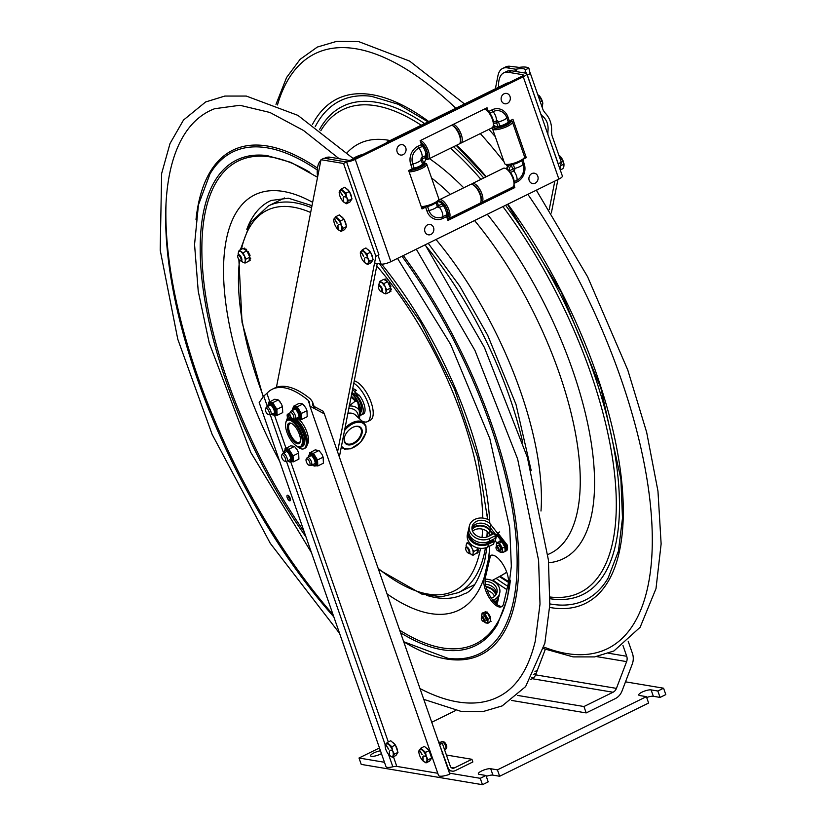 <?xml version="1.0" encoding="UTF-8"?>
<svg xmlns="http://www.w3.org/2000/svg" width="826" height="826" viewBox="0 0 826 826"><rect width="100%" height="100%" fill="white"/><g stroke="black" fill="none" stroke-linecap="round" stroke-linejoin="round"><path stroke-width="1.24" d="M625.509 681.832L663.577 688.203L657.847 691.011L651.105 689.886A7.011 1.817 160.8 0 0 643.351 691.538A7.011 1.817 160.8 0 0 638.756 695.007A7.011 1.817 160.8 0 0 639.654 695.523L646.386 696.648L648.616 703.04L499.658 776.254L492.926 775.129A7.011 1.817 -19.2 0 0 486.277 776.347M646.386 696.648L497.438 769.863L490.696 768.727A7.011 1.817 160.8 0 0 482.942 770.379A7.011 1.817 160.8 0 0 478.357 773.848A7.011 1.817 160.8 0 0 479.245 774.365L485.977 775.49L488.207 781.881L482.477 784.7L361.23 764.401L359.011 758.01L379.475 747.953M663.577 688.203L665.797 694.594L660.067 697.412L653.335 696.277A7.011 1.817 -19.2 0 0 646.686 697.495M485.977 775.49L480.247 778.309L449.468 773.157M482.477 784.7L480.247 778.309M384.462 762.274L359.011 758.01M431.75 722.265L455.704 710.484M534.99 671.507L537.303 670.371M657.847 691.011L660.067 697.412M497.438 769.863L499.658 776.254M533.957 677.444A7.011 1.817 160.8 0 1 531.779 677.465M533.441 674.522A7.011 1.817 160.8 0 1 536.219 673.242M381.447 753.611A7.011 1.817 160.8 0 1 380.569 754.076A7.011 1.817 160.8 0 1 370.585 755.811A7.011 1.817 160.8 0 1 373.589 753.064A7.011 1.817 160.8 0 1 380.466 750.793M530.529 679.53L532.212 678.704A7.011 6.123 -80.5 0 0 535.609 674.842L545.305 649.339M622.959 645.478L626.717 656.267A7.011 6.123 99.5 0 1 626.614 661.616L616.433 688.378A7.011 6.123 99.5 0 1 613.037 692.24L583.961 706.529L517.541 695.409M628.183 641.224L632.448 653.459A14.021 12.245 -80.5 0 1 632.241 664.145L622.061 690.908A14.021 12.245 -80.5 0 1 615.267 698.631L586.192 712.921L583.961 706.529M511.408 700.407L586.192 712.921M439.453 744.381L447.899 767.364A6.432 5.617 99.5 0 0 452.09 771.123A6.432 5.617 99.5 0 0 455.198 770.648L472.854 761.975L471.925 759.29L454.269 767.973A3.5 3.056 99.5 0 1 450.294 766.187L442.313 743.286L439.917 744.463M438.864 742.708L442.313 743.286M446.401 755.026L471.925 759.29M360.838 412.102A10.511 4.337 -116.2 0 0 360.043 402.179A10.511 4.337 -116.2 0 0 352.743 393.579L352.196 393.847M352.588 393.651A14.001 5.782 63.8 0 1 352.547 392.742M525.367 73.101L525.408 69.787C524.417 68.455 521.505 68.228 516.663 69.116L515.372 69.198L514.949 71.356M525.315 71.418L525.408 69.787L528.846 68.093L529.838 72.192A4.481 1.848 -116.2 0 1 530.406 73.535L543.105 109.992L544.675 112.47C549.796 117.653 552.088 124.241 551.551 132.212L551.913 135.278L561.298 162.237L559.956 169.072M495.373 88.785L497.882 76.002A38.688 15.973 63.8 0 1 502.652 68.434A38.688 15.973 63.8 0 1 507.422 67.866L510.509 66.348L519.069 67.381C523.901 66.71 527.153 66.947 528.846 68.093M525.594 71.934A4.481 1.848 63.8 0 1 526.699 73.607M523.261 76.808L355.242 159.387L390.863 261.677L558.882 179.097L523.261 76.808A7.537 1.951 -19.2 0 0 526.751 73.721A4.481 1.848 63.8 0 1 527.329 75.052L540.947 114.463M551.365 212.984L557.901 179.583M547.834 134.235L558.221 163.754L561.298 162.237M554.824 181.09L549.228 209.639M547.865 134.039L547.927 131.489C548.691 124.674 546.719 119.398 541.99 115.65L540.989 114.267M510.509 66.348A38.688 15.973 -116.2 0 0 505.729 66.916L502.652 68.434M507.422 67.866L515.372 69.198M380.569 287.252A2.943 1.218 63.8 0 1 381.87 290.411A2.943 1.218 63.8 0 1 380.848 291.516A2.943 1.218 63.8 0 1 379.093 289.451A2.943 1.218 63.8 0 1 378.535 286.808A2.943 1.218 63.8 0 1 380.569 287.252M381.116 291.599A3.5 1.445 -116.2 0 0 381.436 291.785A3.5 1.445 -116.2 0 0 382.19 291.836A3.5 1.445 -116.2 0 0 381.106 286.705A3.5 1.445 -116.2 0 0 379.093 285.548A3.5 1.445 -116.2 0 0 378.68 286.178A3.5 1.445 -116.2 0 0 378.628 286.539M239.808 256.38A2.943 1.218 63.8 0 1 241.109 259.54A2.943 1.218 63.8 0 1 240.087 260.644A2.943 1.218 63.8 0 1 238.332 258.59A2.943 1.218 63.8 0 1 237.764 255.936A2.943 1.218 63.8 0 1 239.808 256.38M240.356 260.737A3.5 1.445 -116.2 0 0 240.665 260.913A3.5 1.445 -116.2 0 0 241.419 260.964A3.5 1.445 -116.2 0 0 240.335 255.833A3.5 1.445 -116.2 0 0 238.332 254.676A3.5 1.445 -116.2 0 0 237.909 255.306A3.5 1.445 -116.2 0 0 237.867 255.668M467.753 548.65A2.943 1.218 63.8 0 1 469.054 551.809A2.943 1.218 63.8 0 1 468.022 552.914A2.943 1.218 63.8 0 1 466.277 550.849A2.943 1.218 63.8 0 1 465.709 548.206A2.943 1.218 63.8 0 1 467.753 548.65M468.29 552.997A3.5 1.445 -116.2 0 0 468.61 553.183A3.5 1.445 -116.2 0 0 469.364 553.234A3.5 1.445 -116.2 0 0 468.28 548.103A3.5 1.445 -116.2 0 0 466.277 546.946A3.5 1.445 -116.2 0 0 465.854 547.576A3.5 1.445 -116.2 0 0 465.802 547.937M383.801 283.628L386.733 289.967L390.574 288.078L387.642 281.738L383.78 279.374L379.939 281.253L383.801 283.628L387.642 281.738M384.41 286.013A6.154 2.54 -116.2 0 0 382.066 283.008M380.879 282.275A6.154 2.54 -116.2 0 0 379.227 282.822L379.939 281.253M379.062 285.569A6.154 2.54 -116.2 0 1 379.01 285.249L378.938 284.051A6.154 2.54 -116.2 0 0 379.01 285.249L379.227 282.822M382.149 291.857A6.154 2.54 -116.2 0 0 382.376 292.084A6.154 2.54 -116.2 0 0 382.892 292.569L384.08 293.302A6.154 2.54 -116.2 0 0 385.732 292.755L385.814 293.932L389.655 292.043L390.574 288.078M386.733 289.967L385.732 292.755M386.021 291.526A6.154 2.54 -116.2 0 0 385.319 287.975M389.449 283.659L390.295 285.435L389.604 285.765L390.791 285.992A7.011 2.891 -116.2 0 1 390.884 286.25L390.089 287.025M390.233 286.89L390.884 286.25M388.705 284.051L389.48 283.648L389.387 282.957L388.705 283.287L388.778 283.999L389.48 283.648M385.814 293.932L384.08 293.302M390.76 291.33L389.81 291.382M390.894 291.341L390.202 291.681M390.109 290.773L390.316 291.547L390.801 290.442L389.986 290.597M390.244 289.523L391.441 289.306A7.011 2.891 -116.2 0 0 391.441 289.1L390.45 288.615M390.45 289.75L390.801 290.442M390.419 288.728L390.75 289.441L391.441 289.1M391.441 289.306L390.677 289.833M386.516 280.489A7.011 2.891 -116.2 0 1 386.682 280.644L387.002 281.346M385.195 280.231L385.825 279.694L386.207 280.53M384.42 279.766L385.061 279.147M385.825 279.694L385.35 279.012L384.668 279.353L385.133 280.035M477.418 553.048L478.099 552.708L477.418 553.048A7.011 2.891 -116.2 0 0 477.49 552.945L477.975 551.83L477.49 552.945M477.5 548.34L478.213 549.724L477.635 550.013M478.357 550.839L477.418 550.921L477.604 550.126L477.934 550.839L478.615 550.498L478.213 549.724M466.411 544.22L467.124 542.651L468.053 543.673A6.154 2.54 -116.2 0 0 466.411 544.22L466.122 545.449A6.154 2.54 -116.2 0 0 466.194 546.647A6.154 2.54 -116.2 0 0 466.236 546.967M467.124 542.651L468.817 541.825M466.205 546.616L466.122 545.449L466.205 546.616M471.264 554.7A6.154 2.54 -116.2 0 0 472.916 554.153L472.988 555.33L469.137 552.955L470.066 553.967A6.154 2.54 -116.2 0 1 469.55 553.482L469.653 553.596M477.294 552.171L477.418 550.921M477.624 551.148L477.975 551.83M477.387 553.079L477.17 551.995M472.988 555.33L476.984 552.78M477.593 547.875L477.273 548.423L476.932 547.7M477.418 548.288L478.089 547.999M477.604 550.126L477.273 548.423M473.917 551.365L473.195 552.924A6.154 2.54 -116.2 0 0 472.503 549.373L473.917 551.365L477.758 549.476M473.195 552.924L472.916 554.153M468.053 543.673L471.45 544.799M470.975 545.026L471.594 547.411A6.154 2.54 -116.2 0 0 469.251 544.406M471.594 547.411L472.503 549.373M250.082 260.479L249.442 260.81A7.011 2.891 -116.2 0 0 249.545 260.675L250.03 259.57L249.545 260.675M246.324 250.526L246.602 249.431L245.911 249.772A7.011 2.891 -116.2 0 0 245.745 249.617L246.127 249.431M243.03 252.756L245.972 259.096L249.813 257.206L246.881 250.877L243.02 248.502L239.179 250.392L243.03 252.756L246.881 250.877M243.649 255.141A6.154 2.54 -116.2 0 0 241.306 252.136M240.108 251.403A6.154 2.54 -116.2 0 0 238.466 251.951L239.179 250.392M238.301 254.697A6.154 2.54 -116.2 0 1 238.249 254.377L238.177 253.179A6.154 2.54 -116.2 0 0 238.249 254.377L238.466 251.951M241.388 260.985A6.154 2.54 -116.2 0 0 241.605 261.222A6.154 2.54 -116.2 0 0 242.121 261.708L243.319 262.441A6.154 2.54 -116.2 0 0 244.971 261.883L245.043 263.06L248.894 261.171L249.813 257.206M245.972 259.096L244.971 261.883M245.25 260.665A6.154 2.54 -116.2 0 0 244.558 257.103M248.843 254.904L249.338 255.461L250.03 255.12L249.535 254.563L248.74 254.904M247.945 253.179L248.626 252.085A7.011 2.891 -116.2 0 0 248.481 251.847L247.511 251.899M248.688 252.797L249.535 254.563M247.366 251.92L248.481 251.847M248.626 252.085L247.934 252.426L248.027 253.117L248.709 252.777M245.043 263.06L243.319 262.441M250.123 260.469L249.039 260.52M249.473 258.652L250.681 258.445L249.917 258.972M249.659 257.867L250.608 258.631M249.679 258.879L250.03 259.57M249.989 258.775A7.011 2.891 -116.2 0 0 249.989 258.569L250.67 258.228L249.689 257.753M245.911 249.772L246.241 250.484M244.424 249.369L245.054 248.822L245.446 249.669M243.66 248.894L244.32 248.172M245.054 248.822L244.589 248.141L243.897 248.481L244.372 249.163M361.736 420.847A21.868 9.024 -116.2 0 0 367.394 421.663L370.265 420.258A21.868 9.024 -116.2 0 0 370.244 400.063A21.868 9.024 -116.2 0 0 354.261 380.817M367.394 421.663A21.868 9.024 -116.2 0 0 368.169 403.563A21.868 9.024 -116.2 0 0 353.786 383.243M352.144 393.259A10.728 4.429 63.8 0 1 352.588 392.711M355.51 392.66A10.728 4.429 63.8 0 1 358.474 395.127M352.578 389.407L353.631 388.891A15.353 6.34 63.8 0 1 356.367 390.419L354.581 391.297A15.353 6.34 -116.2 0 0 352.465 390.006M357.121 395.788L358.907 394.911A12.514 5.162 -116.2 0 1 364.596 406.227A12.514 5.162 -116.2 0 1 363.378 413.971L361.592 414.848A12.514 5.162 -116.2 0 0 362.81 407.104A12.514 5.162 -116.2 0 0 357.121 395.788A3.5 1.445 -116.2 0 1 355.738 393.31L355.552 392.784A1.683 0.692 63.8 0 0 354.581 391.297M360.312 415.065A12.514 5.162 -116.2 0 0 361.592 414.848M352.175 391.503L352.909 393.63M351.938 392.67L352.32 393.785M353.858 393.341L354.437 393.062M351.731 393.765A13.98 5.772 63.8 0 1 360.632 411.998A13.98 5.772 63.8 0 1 360.435 414.6A13.98 5.772 63.8 0 1 359.537 416.51M360.528 414.105A13.133 5.421 -116.2 0 0 360.652 413.661A13.133 5.421 -116.2 0 0 360.838 411.214A13.133 5.421 -116.2 0 0 351.773 393.527M297.639 446.453A15.415 6.36 -116.2 0 0 298.093 446.68A15.415 6.36 -116.2 0 0 301.418 446.907A15.415 6.36 -116.2 0 0 300.334 430.263A15.415 6.36 -116.2 0 0 287.82 419.236A15.415 6.36 -116.2 0 0 285.961 422.014A15.415 6.36 -116.2 0 0 285.868 422.499M301.418 446.907L302.657 446.298A15.415 6.36 -116.2 0 0 301.562 429.654A15.415 6.36 -116.2 0 0 289.048 418.627L287.82 419.236M294.376 444.285A14.579 6.019 63.8 0 1 285.755 422.953A14.579 6.019 63.8 0 1 299.332 430.759A14.579 6.019 63.8 0 1 297.215 446.277A14.579 6.019 63.8 0 1 294.376 444.285M293.581 424.925A11.368 4.688 -116.2 0 0 291.475 423.428A11.368 4.688 -116.2 0 0 289.72 435.478A11.368 4.688 -116.2 0 0 300.334 441.445A11.368 4.688 -116.2 0 0 293.581 424.925M300.416 440.939A10.501 4.337 63.8 0 1 299.311 442.457A10.501 4.337 63.8 0 1 294.944 440.898A10.501 4.337 63.8 0 1 289.183 430.996A10.501 4.337 63.8 0 1 290.05 423.624A10.501 4.337 63.8 0 1 291.929 423.676M359.64 418.916L359.3 410.532A22.921 14.259 132.7 0 0 349.326 406.02M348.964 406.041L355.376 401.095L351.071 397.11M351.267 396.108L357.72 402.076A28.032 17.439 132.7 0 0 355.376 401.095M357.72 402.076L359.3 410.532M353.528 443.851A11.068 6.887 132.7 0 0 362.242 431.358A11.068 6.887 132.7 0 0 353.291 427.135A11.068 6.887 132.7 0 0 344.752 436.376A11.068 6.887 132.7 0 0 353.528 443.851M353.125 427.207A10.49 6.525 -47.3 0 1 359.847 427.476A10.49 6.525 -47.3 0 1 360.559 435.302A10.49 6.525 -47.3 0 1 353.187 443.128A10.49 6.525 -47.3 0 1 345.619 442.881A10.49 6.525 -47.3 0 1 344.814 436.211M272.25 389.242L274.645 388.065A98.118 40.505 63.8 0 1 310.504 399.072L312.465 401.797L312.92 405.834L323.049 411.172L324.35 413.878L309.905 406.103L309.482 402.138L308.108 400.249A98.118 40.505 -116.2 0 0 272.25 389.242A98.118 40.505 -116.2 0 0 266.891 393.352L263.742 396.067L259.178 402.52L385.979 766.642A9.943 2.571 160.8 0 0 392.846 766.796L388.519 754.375M437.759 773.26L396.8 766.404A7.011 1.817 -19.2 0 0 392.846 766.796M299.167 419.474A15.766 6.505 63.8 0 1 307.231 433A15.766 6.505 63.8 0 1 307.251 444.481M324.35 413.878L449.829 774.199A9.943 2.571 160.8 0 1 438.523 775.438L309.905 406.103M345.98 161.865L346.61 161.979L378.938 254.8L375.861 256.318L343.533 163.486L320.994 159.717L276.421 387.311M320.994 159.717L324.071 158.2L327.241 158.726M339.352 456.954L377.245 263.463M337.576 451.832L375.861 256.318M343.533 163.486L346.61 161.979M425.617 207.161L427.042 211.249A2.519 0.65 160.8 0 1 428.973 210.568L427.548 206.479A2.519 0.65 -19.2 0 0 425.617 207.161L422.034 208.926L408.674 170.569L412.257 168.803A2.519 0.65 160.8 0 1 414.187 168.122A6.866 1.776 -19.2 0 0 422.54 163.992M414.187 168.122L412.763 164.023A12.111 10.573 -80.5 0 1 418.813 148.122L422.478 146.316A2.519 1.043 63.8 0 1 421.487 144.54L420.135 140.668L487.051 107.783L488.28 111.314M422.52 164.023L423.583 163.001L422.231 159.108A2.519 0.65 -19.2 0 0 421.095 159.934L422.52 164.023M422.231 159.108L425.731 157.353A6.164 5.39 -80.5 0 1 423.583 163.001A8.828 2.282 -19.2 0 1 424.781 163.641A8.828 2.282 -19.2 0 1 424.709 164.26L421.735 164.994A5.617 1.456 -19.2 0 0 421.766 164.828L421.838 164.973M425.731 157.353L425.72 155.618L422.055 157.415A1.91 1.673 99.5 0 0 421.095 159.934A6.866 1.776 -19.2 0 1 412.763 164.023A2.519 0.65 -19.2 0 0 410.832 164.715L412.257 168.803M520.112 161.586A6.866 1.776 160.8 0 1 512.936 164.426L509.652 164.87M509.57 164.942A6.164 5.39 99.5 0 0 507.422 169.392A6.164 5.39 -80.5 0 1 509.57 164.942M509.239 170.889A6.164 5.39 -80.5 0 1 511.387 165.241L512.75 169.134L509.25 170.961M511.149 164.704A6.866 1.776 160.8 0 0 512.936 164.426L511.387 165.241M512.936 186.996L447.568 219.437L513.029 187.265L514.835 187.564L447.919 220.459L446.577 216.588A2.519 1.043 63.8 0 1 446.381 214.946A6.866 2.839 -116.2 0 0 443.077 205.571M446.381 214.946L442.715 216.753A6.866 2.839 -116.2 0 0 439.473 207.45L443.139 205.643L441.962 203.96L438.441 205.653L437.14 201.926M437.357 201.73A6.164 5.39 -80.5 0 1 438.647 201.761A6.164 5.39 -80.5 0 1 441.962 203.96L443.077 203.403M427.548 206.479A6.866 1.776 -19.2 0 0 434.404 203.712M497.892 126.471L499.895 125.986L498.47 121.897A2.519 0.65 -19.2 0 0 496.54 122.589L497.892 126.471A6.164 5.39 -80.5 0 1 496.333 126.471A6.164 5.39 -80.5 0 1 493.463 124.871M493.256 125.779A6.164 5.39 99.5 0 0 494.516 126.171A6.164 5.39 -80.5 0 1 493.256 125.779M508.227 121.897A2.519 0.65 160.8 0 1 509.353 121.081L507.928 116.982A2.519 0.65 -19.2 0 0 506.803 117.808L508.227 121.897A6.866 1.776 160.8 0 1 499.771 126.017M509.353 121.081L512.936 119.316L526.296 157.673L523.57 159.015M524.438 157.394L526.296 157.673M511.996 121.515L511.48 120.028L511.996 121.515M423.284 207.119L421.673 207.904M422.478 146.316A6.866 2.839 63.8 0 1 425.71 155.67M485.998 109.651L485.595 108.495L485.998 109.651M498.574 87.215A38.543 15.911 63.8 0 1 503.736 72.874A38.543 15.911 63.8 0 1 508.486 72.306L522.713 74.691A3.769 0.981 -19.2 0 1 523.199 74.959A3.769 0.981 -19.2 0 1 521.443 76.508L353.425 159.088A3.769 0.981 160.8 0 1 348.531 160.296L330.266 157.239A38.543 15.911 -116.2 0 0 325.506 157.807L324.556 158.282M355.242 159.387A7.537 1.951 160.8 0 1 345.454 161.813L327.189 158.757L330.266 157.239M558.882 179.097A7.537 1.951 -19.2 0 0 562.372 176.01L526.751 73.721A7.537 1.951 -19.2 0 0 525.801 73.173L511.573 70.788A38.543 15.911 -116.2 0 0 506.813 71.356L503.736 72.874M317.576 177.156A38.543 15.911 63.8 0 1 320.86 160.399M374.55 263.009L381.075 264.103L377.998 255.265M390.863 261.677A7.537 1.951 160.8 0 1 381.075 264.103M513.937 185.003L514.835 187.564M531.841 173.594A5.255 4.595 -80.5 0 1 538.067 178.953A5.255 4.595 -80.5 0 1 530.622 182.618A5.255 4.595 -80.5 0 1 531.841 173.594M504.056 93.803A5.255 4.595 -80.5 0 1 510.282 99.172A5.255 4.595 -80.5 0 1 502.838 102.827A5.255 4.595 -80.5 0 1 504.056 93.803M399.794 145.056A5.255 4.595 -80.5 0 1 406.02 150.415A5.255 4.595 -80.5 0 1 398.576 154.08A5.255 4.595 -80.5 0 1 399.794 145.056M427.579 224.848A5.255 4.595 -80.5 0 1 433.805 230.206A5.255 4.595 -80.5 0 1 426.361 233.861A5.255 4.595 -80.5 0 1 427.579 224.848M447.362 218.838A10.511 4.337 -116.2 0 0 448.58 218.673L479.679 203.392A10.511 4.337 -116.2 0 0 480.938 201.492L481.228 200.243A9.396 3.872 -116.2 0 0 481.259 200.099A9.396 3.872 -116.2 0 0 479.142 191.198A9.396 3.872 -116.2 0 0 473.288 185.003M480.464 202.669A10.511 4.337 -116.2 0 0 481.517 202.484A10.511 4.337 -116.2 0 0 482.807 200.429A10.511 4.337 -116.2 0 0 479.514 188.875A10.511 4.337 -116.2 0 0 472.235 183.62A10.511 4.337 -116.2 0 0 471.45 184.332M481.517 202.484L512.605 187.203A10.511 4.337 -116.2 0 0 513.875 185.313A10.511 4.337 -116.2 0 0 513.906 185.148A10.511 4.337 -116.2 0 0 511.8 175.731A10.511 4.337 -116.2 0 0 505.605 168.494A10.511 4.337 -116.2 0 0 503.333 168.328L472.235 183.62M513.875 185.313L514.154 184.053A9.396 3.872 -116.2 0 0 514.185 183.909A9.396 3.872 -116.2 0 0 512.316 175.494A9.396 3.872 -116.2 0 0 506.772 169.031L505.605 168.494M420.899 142.846A8.828 3.645 63.8 0 1 422.912 144.602L422.551 146.409M424.719 147.08L423.49 147.678L423.852 145.779A8.828 3.645 63.8 0 1 427.424 156.031L425.824 154.049M423.583 147.833A5.617 2.323 63.8 0 1 425.111 150.941M425.793 153.677L427.166 152.996M425.793 155.236L427.238 157.023A8.828 3.645 63.8 0 1 426.268 158.282A8.828 3.645 63.8 0 1 425.741 158.437M451.636 125.191A10.511 4.337 63.8 0 1 452.018 125.346L453.185 125.882A9.396 3.872 63.8 0 1 456.375 128.649A9.396 3.872 63.8 0 1 460.567 140.916L460.278 142.165A10.511 4.337 63.8 0 1 459.019 144.065L427.92 159.346A10.511 4.337 63.8 0 1 425.658 159.191L425.658 159.191M452.018 125.346A10.511 4.337 63.8 0 1 455.591 128.443A10.511 4.337 63.8 0 1 460.278 142.165M420.537 140.472A10.511 4.337 63.8 0 1 424.492 143.724A10.511 4.337 63.8 0 1 427.92 159.346M420.713 142.309A9.396 3.872 63.8 0 1 423.449 144.839A9.396 3.872 63.8 0 1 427.641 154.039A9.396 3.872 63.8 0 1 425.689 158.964M494.423 126.564L494.908 127.968M497.097 126.543A5.617 1.456 -19.2 0 0 500.05 126.502L499.276 127.607A8.828 2.282 -19.2 0 1 493.803 127.318A8.828 2.282 -19.2 0 1 493.876 126.698L495.414 126.326M507.04 123.446L510.014 122.713A8.828 2.282 -19.2 0 1 500.824 127.225L501.589 126.12A5.617 1.456 -19.2 0 0 507.04 123.446L507.443 124.581M509.652 120.937A8.828 2.282 -19.2 0 1 510.478 121.515A8.828 2.282 -19.2 0 1 510.406 122.134L507.443 122.867A5.617 1.456 -19.2 0 0 507.474 122.713L507.546 122.847M493.927 126.068A9.396 2.426 -19.2 0 0 493.38 126.781A9.396 2.426 -19.2 0 0 499.906 127.617A9.396 2.426 -19.2 0 0 508.764 123.993A9.396 2.426 -19.2 0 0 510.468 120.823A9.396 2.426 -19.2 0 0 510.117 120.71M493.38 126.781L492.688 128.082A10.511 2.726 -19.2 0 0 492.575 128.897A10.511 2.726 -19.2 0 0 499.998 129.021A10.511 2.726 -19.2 0 0 512.43 121.98A10.511 2.726 -19.2 0 0 511.821 121.422L510.468 120.823M492.575 128.897L504.655 163.6A10.511 2.726 -19.2 0 0 505.254 164.167A10.511 2.726 -19.2 0 0 512.079 163.724A10.511 2.726 -19.2 0 0 524.386 157.498A10.511 2.726 -19.2 0 0 524.51 156.682L512.43 121.98M499.823 126.006A3.934 1.022 -19.2 0 0 501.206 125.758A3.934 1.022 -19.2 0 0 504.944 124.23M505.254 164.167L506.606 164.756A9.396 2.426 -19.2 0 0 512.698 164.364A9.396 2.426 -19.2 0 0 523.694 158.809L524.386 157.498M501.589 126.12L501.867 126.915M494.247 127.762L493.876 126.698M460.598 140.771A9.396 3.872 -116.2 0 0 458.482 131.871A9.396 3.872 -116.2 0 0 452.627 125.676M459.803 143.342A10.511 4.337 -116.2 0 0 460.856 143.156A10.511 4.337 -116.2 0 0 462.147 141.101A10.511 4.337 -116.2 0 0 459.886 131.355A10.511 4.337 -116.2 0 0 453.464 124.292M460.856 143.156L491.945 127.875A10.511 4.337 -116.2 0 0 493.215 125.986A10.511 4.337 -116.2 0 0 493.246 125.82A10.511 4.337 -116.2 0 0 491.14 116.404A10.511 4.337 -116.2 0 0 484.945 109.166A10.511 4.337 -116.2 0 0 484.563 109.001M493.215 125.986L493.494 124.726A9.396 3.872 -116.2 0 0 493.525 124.581A9.396 3.872 -116.2 0 0 491.656 116.167A9.396 3.872 -116.2 0 0 486.111 109.703L484.945 109.166M445.379 206.407L444.151 207.006L444.512 205.106A8.828 3.645 -116.2 0 1 448.084 215.369L446.484 213.376M447.114 218.147A9.396 3.872 -116.2 0 0 448.332 216.278A9.396 3.872 -116.2 0 0 444.925 205.271A9.396 3.872 -116.2 0 0 438.327 201.709M448.58 218.673A10.511 4.337 -116.2 0 0 449.881 216.619A10.511 4.337 -116.2 0 0 446.577 205.065A10.511 4.337 -116.2 0 0 439.308 199.799A10.511 4.337 -116.2 0 0 438.059 201.668M480.938 201.492A10.511 4.337 -116.2 0 0 480.98 201.338A10.511 4.337 -116.2 0 0 478.873 191.911A10.511 4.337 -116.2 0 0 472.678 184.673A10.511 4.337 -116.2 0 0 470.407 184.518L439.308 199.799M446.453 214.564L447.899 216.35A8.828 3.645 -116.2 0 1 446.928 217.61M438.998 201.843A8.828 3.645 -116.2 0 1 439.133 201.761A8.828 3.645 -116.2 0 1 443.572 203.929L443.211 205.736M445.772 210.269A5.617 2.323 -116.2 0 0 444.243 207.161M481.259 200.099A9.396 3.872 -116.2 0 0 479.379 191.684A9.396 3.872 -116.2 0 0 473.845 185.22L472.678 184.673M440.723 201.771L439.907 202.163M446.453 213.005L447.826 212.323M421.343 165.572L424.306 164.828A8.828 2.282 -19.2 0 1 415.117 169.351L415.881 168.246A5.617 1.456 -19.2 0 0 421.343 165.572L421.735 166.707M409.551 170.135A8.828 2.282 -19.2 0 0 413.568 169.733L414.342 168.628A5.617 1.456 -19.2 0 1 412.184 168.834M421.374 207.027A9.396 2.426 -19.2 0 0 427.001 206.49A9.396 2.426 -19.2 0 0 437.997 200.935L438.678 199.624A10.511 2.726 -19.2 0 0 438.802 198.808L426.722 164.106A10.511 2.726 -19.2 0 0 426.123 163.548L424.77 162.949A9.396 2.426 -19.2 0 0 423.862 162.732M421.219 206.572A10.511 2.726 -19.2 0 0 426.371 205.85A10.511 2.726 -19.2 0 0 438.678 199.624M416.159 169.041L415.881 168.246M409.087 170.362A9.396 2.426 -19.2 0 0 414.198 169.743A9.396 2.426 -19.2 0 0 423.067 166.119A9.396 2.426 -19.2 0 0 424.77 162.949M414.125 168.132A3.934 1.022 -19.2 0 0 419.236 166.356M409.128 171.87A10.511 2.726 -19.2 0 0 414.291 171.147A10.511 2.726 -19.2 0 0 426.722 164.106M493.225 125.924A6.164 5.39 99.5 0 0 493.711 126.037A6.164 5.39 99.5 0 0 494.113 126.089M508.548 165.014A6.164 5.39 99.5 0 0 506.648 168.969M508.568 82.837A7.011 6.123 99.5 0 0 506.297 83.416L387.817 141.649A7.011 6.123 99.5 0 0 385.866 143.146M506.297 83.416L387.817 141.649M511.098 121.102L510.84 120.348M421.518 207.45L422.179 207.13M507.102 83.56A7.011 6.123 -80.5 0 1 510.489 83.034M392.381 742.244A6.309 2.602 63.8 0 1 394.983 744.618M395.582 745.517A6.309 2.602 63.8 0 1 396.924 748.356A6.309 2.602 63.8 0 1 397.512 751.071M392.319 757.266L395.891 755.522L397.967 752.393L394.405 754.148L392.319 757.266L389.118 755.047M397.967 752.393L395.396 745L390.75 740.746L387.177 742.502L391.834 746.756L392.608 750.7L394.405 754.148M395.396 745L391.834 746.756M385.267 747.096L385.092 745.63L387.177 742.502M385.856 744.794L388.55 748.924M388.478 749.027L385.949 744.732M389.366 751.268L389.449 755.067M392.288 750.535L389.862 750.122L392.247 750.762M389.831 750.153L392.391 750.782M385.866 749.574A7.011 2.891 63.8 0 1 385.277 747.241A7.011 2.891 63.8 0 1 387.683 743.968A7.011 2.891 63.8 0 1 392.608 750.7A7.011 2.891 63.8 0 1 392.763 756.079A7.011 2.891 63.8 0 1 389.108 755.036A7.011 2.891 63.8 0 1 385.866 749.574M439.928 742.533L441.549 741.738A4.378 1.807 63.8 0 1 442.003 741.655A4.378 1.807 63.8 0 1 445.586 746.023A4.378 1.807 63.8 0 1 445.751 749.285A4.378 1.807 63.8 0 1 445.41 749.595L444.646 749.977M442.003 741.655L443.562 741.81A3.541 1.456 63.8 0 1 446.453 745.32A3.541 1.456 63.8 0 1 446.587 747.964L445.751 749.285M426.061 747.881A6.309 2.602 63.8 0 1 428.663 750.256M429.262 751.154A6.309 2.602 63.8 0 1 430.604 753.993A6.309 2.602 63.8 0 1 431.193 756.709M425.999 762.904L429.572 761.159L431.647 758.031L428.085 759.786L425.999 762.904L422.798 760.684A7.011 2.891 63.8 0 1 419.546 755.212A7.011 2.891 63.8 0 1 418.958 752.878A7.011 2.891 63.8 0 1 421.363 749.605A7.011 2.891 63.8 0 1 426.278 756.337L428.085 759.786M431.647 758.031L429.076 750.638L424.419 746.384L420.857 748.139L425.504 752.393L426.278 756.337A7.011 2.891 63.8 0 1 426.443 761.717A7.011 2.891 63.8 0 1 422.788 760.674L422.809 760.694M429.076 750.638L425.504 752.393M418.937 752.734L418.772 751.268L420.857 748.139M419.525 750.431L422.231 754.561M422.158 754.665L419.629 750.369M423.046 756.905L423.129 760.705M422.819 756.833L423.057 760.539L422.881 756.75M425.968 756.172L423.562 756.027L426.061 756.42M293.044 418.813L294.603 418.958A4.378 1.807 -116.2 0 0 295.058 418.875A4.378 1.807 -116.2 0 0 295.295 415.488A4.378 1.807 -116.2 0 0 291.196 411.018A4.378 1.807 -116.2 0 0 290.855 411.327L290.019 412.649A3.541 1.456 -116.2 0 0 290.102 415.127A3.541 1.456 -116.2 0 0 293.044 418.813A3.541 1.456 -116.2 0 0 293.612 416.015A3.541 1.456 -116.2 0 0 291.774 412.959A3.541 1.456 -116.2 0 0 290.019 412.649M268.553 414.704L270.112 414.858A4.378 1.807 -116.2 0 0 270.567 414.776A4.378 1.807 -116.2 0 0 270.98 411.988A4.378 1.807 -116.2 0 0 266.705 406.919A4.378 1.807 -116.2 0 0 266.364 407.228L265.528 408.55A3.541 1.456 -116.2 0 0 265.476 410.553A3.541 1.456 -116.2 0 0 268.553 414.704A3.541 1.456 -116.2 0 0 269.255 412.401A3.541 1.456 -116.2 0 0 267.438 409.004A3.541 1.456 -116.2 0 0 265.528 408.55M309.234 465.296L310.793 465.441A4.378 1.807 -116.2 0 0 311.247 465.368A4.378 1.807 -116.2 0 0 311.805 463.365A4.378 1.807 -116.2 0 0 309.977 459.06A4.378 1.807 -116.2 0 0 307.386 457.501A4.378 1.807 -116.2 0 0 307.045 457.821L306.209 459.142A3.541 1.456 -116.2 0 0 306.043 460.505A3.541 1.456 -116.2 0 0 309.234 465.296A3.541 1.456 -116.2 0 0 310.049 463.613A3.541 1.456 -116.2 0 0 308.325 459.834A3.541 1.456 -116.2 0 0 306.209 459.142M284.743 461.197L286.302 461.342A4.378 1.807 -116.2 0 0 286.756 461.269A4.378 1.807 -116.2 0 0 287.355 459.906A4.378 1.807 -116.2 0 0 285.713 455.281A4.378 1.807 -116.2 0 0 282.895 453.402A4.378 1.807 -116.2 0 0 282.554 453.722L281.718 455.043A3.541 1.456 -116.2 0 0 281.521 455.89A3.541 1.456 -116.2 0 0 282.606 459.266A3.541 1.456 -116.2 0 0 284.743 461.197A3.541 1.456 -116.2 0 0 285.59 460.03A3.541 1.456 -116.2 0 0 284.03 455.973A3.541 1.456 -116.2 0 0 281.718 455.043M540.235 101.743L542.083 100.834L537.612 94.205M542.186 107.359L542.816 103.271L542.083 100.834M542.816 103.26L542.816 103.271A7.011 2.891 -116.2 0 0 542.816 103.26A7.011 2.891 -116.2 0 0 538.986 95.465A7.011 2.891 -116.2 0 0 538.882 95.362M560.617 165.737L563.962 164.085L563.941 166.14L562.898 168.69L560.276 169.97M559.563 157.25L560.565 156.754L558.82 155.123M564.003 164.271A7.011 2.891 -116.2 0 0 563.962 163.992L560.565 156.754M563.962 163.992A7.011 2.891 -116.2 0 0 560.131 156.197A7.011 2.891 -116.2 0 0 560.038 156.093M346.424 188.72A6.309 2.602 63.8 0 1 349.016 191.095M349.615 191.993A6.309 2.602 63.8 0 1 350.957 194.833A6.309 2.602 63.8 0 1 351.546 197.548M346.362 203.743L349.925 201.988L352.01 198.87L348.438 200.625L346.362 203.743L343.151 201.513A7.011 2.891 63.8 0 1 339.909 196.051A7.011 2.891 63.8 0 1 339.321 193.718A7.011 2.891 63.8 0 1 341.727 190.445A7.011 2.891 63.8 0 1 346.641 197.177L348.438 200.625M352.01 198.87L349.439 191.477L344.783 187.223L341.21 188.978L345.867 193.232L346.641 197.177A7.011 2.891 63.8 0 1 346.796 202.546A7.011 2.891 63.8 0 1 343.151 201.513M349.439 191.477L345.867 193.232M339.3 193.573L339.135 192.107L341.21 188.978M339.889 191.271L342.584 195.401M342.511 195.504L339.982 191.209M343.399 197.744L343.492 201.544M343.182 197.672L343.42 201.379L343.244 197.59M346.331 197.001L343.905 196.598L346.29 197.238M341.004 216.412A6.309 2.602 63.8 0 1 343.595 218.787M344.194 219.685A6.309 2.602 63.8 0 1 345.536 222.524A6.309 2.602 63.8 0 1 346.125 225.24M340.931 231.435L344.504 229.68L346.59 226.561L343.017 228.306L340.931 231.435L337.741 229.215A7.011 2.891 63.8 0 1 334.478 223.743A7.011 2.891 63.8 0 1 333.9 221.409A7.011 2.891 63.8 0 1 336.306 218.136A7.011 2.891 63.8 0 1 341.221 224.868L343.017 228.306M346.59 226.561L344.019 219.169L339.362 214.915L335.79 216.67L340.446 220.924L341.221 224.868A7.011 2.891 63.8 0 1 341.375 230.237A7.011 2.891 63.8 0 1 337.731 229.205L337.741 229.215M344.019 219.169L340.446 220.924M333.88 221.265L333.714 219.799L335.79 216.67M334.468 218.962L337.163 223.082M337.091 223.196L334.561 218.9M337.979 225.426L338.071 229.236M337.762 225.364L337.999 229.07L337.824 225.281M340.901 224.693L338.484 224.29L340.87 224.93M341.014 224.951L338.484 224.29M367.57 249.462A6.309 2.602 63.8 0 1 370.172 251.837M370.771 252.735A6.309 2.602 63.8 0 1 372.113 255.564A6.309 2.602 63.8 0 1 372.702 258.28M367.508 264.485L371.08 262.73L373.156 259.601L369.594 261.357L367.508 264.485L364.307 262.255A7.011 2.891 63.8 0 1 361.055 256.783A7.011 2.891 63.8 0 1 360.466 254.46A7.011 2.891 63.8 0 1 362.872 251.176A7.011 2.891 63.8 0 1 367.787 257.918L369.594 261.357M373.156 259.601L370.585 252.209L365.939 247.955L362.366 249.71L367.012 253.964L367.787 257.918A7.011 2.891 63.8 0 1 367.952 263.287A7.011 2.891 63.8 0 1 364.297 262.245L364.318 262.265M370.585 252.209L367.012 253.964M360.446 254.305L360.281 252.839L362.366 249.71M363.667 256.236L361.138 251.94L363.739 256.132M364.555 258.476L364.638 262.276M364.328 258.404L364.503 262.193L364.39 258.332M367.477 257.743L365.071 257.598L367.57 258.001M442.653 752.321L442.519 753.209M440.165 742.925A5.885 2.426 -116.2 0 0 438.596 741.924M315.79 465.75L317.339 465.864A7.568 3.128 -116.2 0 0 317.773 465.214L317.814 465.947L323.41 463.19L323.131 457.181L322.047 454.445L319.001 450.531L313.405 453.288L313.911 454.104A7.568 3.128 -116.2 0 0 312.93 453.206L310.018 452.72A7.568 3.128 -116.2 0 0 309.585 453.381L309.585 453.815M317.773 465.214L317.566 460.671A7.568 3.128 -116.2 0 0 317.318 459.906A7.568 3.128 -116.2 0 0 317.029 459.122L313.911 454.104M317.029 459.122L317.566 460.671M323.131 457.181L317.535 459.937M319.001 450.531L315.15 449.891L310.018 452.72M309.585 453.381L309.554 452.638M299.601 419.267L301.149 419.371A7.568 3.128 -116.2 0 0 301.583 418.72L301.624 419.453L307.22 416.707L306.942 410.698L305.857 407.961L302.812 404.048L297.215 406.795L297.721 407.61A7.568 3.128 -116.2 0 0 296.74 406.712L293.829 406.227A7.568 3.128 -116.2 0 0 293.395 406.888L292.136 410.553M303.565 404.802A7.011 2.891 63.8 0 1 303.689 404.916L301.831 403.573L298.96 403.398L293.829 406.227M301.583 418.72L301.376 414.187A7.568 3.128 -116.2 0 0 301.129 413.413A7.568 3.128 -116.2 0 0 300.84 412.628L297.721 407.61M300.84 412.628L301.376 414.187M306.942 410.698L301.345 413.444M303.689 404.916A7.011 2.891 63.8 0 1 304.835 406.32M293.395 406.888L293.364 406.155M291.299 461.651L292.848 461.765A7.568 3.128 -116.2 0 0 293.282 461.115L293.323 461.848L298.919 459.091L298.64 453.082L297.556 450.346L294.51 446.432L288.914 449.189L289.42 450.005A7.568 3.128 -116.2 0 0 288.439 449.107L285.528 448.621A7.568 3.128 -116.2 0 0 285.094 449.282L283.834 452.947M293.282 461.115L293.075 456.571A7.568 3.128 -116.2 0 0 292.827 455.807A7.568 3.128 -116.2 0 0 292.538 455.023L289.42 450.005M292.538 455.023L293.075 456.571M298.64 453.082L293.044 455.838M294.51 446.432L290.659 445.792L285.528 448.621M285.094 449.282L285.063 448.539M275.11 415.168L276.658 415.272A7.568 3.128 -116.2 0 0 277.092 414.621L277.133 415.354L282.729 412.608L282.451 406.599L281.367 403.862L278.321 399.949L272.725 402.696L273.23 403.511A7.568 3.128 -116.2 0 0 272.25 402.613L269.338 402.128A7.568 3.128 -116.2 0 0 268.904 402.789L268.904 403.222M279.074 400.703A7.011 2.891 63.8 0 1 279.198 400.816L277.34 399.464L274.469 399.299L269.338 402.128M277.092 414.621L276.886 410.088A7.568 3.128 -116.2 0 0 276.638 409.314A7.568 3.128 -116.2 0 0 276.349 408.529L273.23 403.511M276.349 408.529L276.886 410.088M282.451 406.599L276.855 409.345M279.198 400.816A7.011 2.891 63.8 0 1 280.344 402.221M268.904 402.789L268.873 402.055M487.319 590.466A10.48 8.518 -166.9 0 1 494.547 596.403M486.204 587.234A10.48 8.518 -166.9 0 1 495.714 595.164M495.683 603.393A13.288 10.8 13.1 0 0 498.398 598.757A13.288 10.8 13.1 0 0 498.605 597.343M496.663 604.24A13.288 10.8 13.1 0 0 497.727 601.627L498.398 598.757M486.018 586.615A11.213 9.117 -166.9 0 1 496.24 594.359M485.11 581.494A10.48 8.518 -166.9 0 1 496.973 592.479A10.48 8.518 -166.9 0 1 492.647 597.642L491.398 598.261M492.885 600.316L494.216 599.666A13.288 10.8 13.1 0 0 499.709 593.12A13.288 10.8 13.1 0 0 485.12 579.171M494.371 602.082A13.288 10.8 13.1 0 0 499.038 595.98L499.709 593.12M494.846 602.577A12.06 9.798 13.1 0 0 496.405 600.543M485.492 584.343A10.48 8.518 -166.9 0 1 496.488 593.884M499.689 531.934L497.397 533.059L490.892 524.716A10.48 8.518 13.1 0 0 480.185 520.349A10.48 8.518 13.1 0 0 472.111 526.554A10.48 8.518 13.1 0 0 476.643 535.692A10.48 8.518 13.1 0 0 488.197 536.466L494.041 533.586L495.61 535.609L494.95 538.469L489.106 541.34A13.288 10.8 -166.9 0 1 474.454 540.369A13.288 10.8 -166.9 0 1 468.714 528.785L469.375 525.914A13.288 10.8 -166.9 0 1 489.663 520.442M495.714 534.618L490.221 527.577A10.48 8.518 13.1 0 0 480.402 523.157A10.48 8.518 13.1 0 0 471.925 528.02M495.61 535.609L489.766 538.48A13.288 10.8 -166.9 0 1 475.126 537.509A13.288 10.8 -166.9 0 1 469.375 525.914M505.367 551.262A9.107 3.758 -116.2 0 0 505.667 551.148A9.107 3.758 -116.2 0 0 506.514 545.346L507.205 545.005A9.107 3.758 63.8 0 1 506.359 550.818A9.107 3.758 63.8 0 1 505.987 550.942M506.514 545.346L497.696 534.04L498.388 533.699L507.205 545.005M497.696 534.04L497.51 534.814M497.397 533.059L497.097 534.329L495.084 534.928M505.564 547.648A9.107 3.758 -116.2 0 0 505.254 545.965L505.946 545.625L497.097 534.329M468.063 531.562L467.402 534.422A13.288 10.8 -166.9 0 0 473.143 546.007A13.288 10.8 -166.9 0 0 487.794 546.988L493.638 544.117L494.299 541.247L488.455 544.127A13.288 10.8 -166.9 0 1 473.814 543.147A13.288 10.8 -166.9 0 1 468.063 531.562A13.288 10.8 -166.9 0 1 468.507 530.199M490.541 535.31L488.909 533.224A10.48 8.518 13.1 0 0 472.565 531.139M492.637 534.277L489.57 530.354A10.48 8.518 13.1 0 0 472.059 529.518M469.065 534.03A12.06 9.798 13.1 0 0 475.642 542.992A12.06 9.798 13.1 0 0 487.763 543.24L493.607 540.369L494.299 541.247M494.247 541.453L495.301 540.937L496.684 542.713M505.946 545.625A9.107 3.758 63.8 0 1 505.192 551.386M505.595 549.6A9.107 3.758 -116.2 0 0 505.636 548.578M505.254 545.965L504.738 545.305M504.304 544.747L502.931 542.981M502.59 542.548L496.684 534.98L495.301 540.937M496.684 534.98L495.559 535.537M495.683 541.433L495.032 541.071M471.945 528.557A11.213 9.117 -166.9 0 1 490.169 530.065L493.236 533.988M496.085 548.35A2.106 0.867 63.8 0 1 496.013 547.349A2.106 0.867 63.8 0 1 497.975 548.474A2.106 0.867 63.8 0 1 497.675 550.715A2.106 0.867 63.8 0 1 496.085 548.35M497.933 550.787A2.664 1.094 -116.2 0 0 498.254 550.983A2.664 1.094 -116.2 0 0 498.832 551.025A2.664 1.094 -116.2 0 0 499.069 549.269A2.664 1.094 -116.2 0 0 496.478 546.244A2.664 1.094 -116.2 0 0 496.158 546.719A2.664 1.094 -116.2 0 0 496.127 547.101M482.487 620.925A2.106 0.867 63.8 0 1 481.331 617.931A2.106 0.867 63.8 0 1 483.293 619.066A2.106 0.867 63.8 0 1 482.993 621.297A2.106 0.867 63.8 0 1 482.487 620.925M483.251 621.369A2.664 1.094 -116.2 0 0 483.571 621.565A2.664 1.094 -116.2 0 0 484.15 621.606A2.664 1.094 -116.2 0 0 484.377 619.82A2.664 1.094 -116.2 0 0 483.014 617.352A2.664 1.094 -116.2 0 0 481.795 616.826A2.664 1.094 -116.2 0 0 481.475 617.311A2.664 1.094 -116.2 0 0 481.444 617.683M485.502 620.945A2.746 1.136 -116.2 0 0 486.122 620.398A2.746 1.136 -116.2 0 0 484.645 616.526A2.746 1.136 -116.2 0 0 483.964 616A2.746 1.136 -116.2 0 0 483.158 616.165M486.008 620.698L484.15 621.606A5.07 2.096 -116.2 0 0 484.459 621.937A5.07 2.096 -116.2 0 0 484.49 621.968A5.07 2.096 -116.2 0 0 487.495 621.441A5.07 2.096 -116.2 0 0 484.697 614.916A5.07 2.096 -116.2 0 0 481.723 616.33A5.07 2.096 -116.2 0 0 481.806 616.826L483.654 615.917M485.605 612.355L486.318 612.593L484.893 612.118L485.316 611.508M486.493 612.107L486.669 612.231A5.958 2.457 -116.2 0 0 486.493 612.107L486.948 611.88A5.958 2.457 -116.2 0 1 487.123 612.004L486.669 612.231M487.268 612.913L487.123 612.004M490.324 618.695L490.665 619.324A5.958 2.457 -116.2 0 1 490.696 619.583L487.887 613.728L488.724 613.666L488.114 613.739M490.396 619.758L490.262 620.625L490.293 619.655M490.303 620.667L491.088 621.286A5.958 2.457 -116.2 0 1 491.036 621.441L490.231 621.586L490.262 620.625M481.713 616.258L482.105 613.119L485.12 614.141L487.99 619.252L487.856 623.341L484.645 622.123M487.856 623.341L490.231 621.586M488.569 614.936L489.064 614.668L489.632 615.938M488.269 613.894A5.958 2.457 -116.2 0 1 488.434 614.131L488.61 614.895M489.983 617.27L490.376 616.599A5.958 2.457 -116.2 0 0 490.252 616.31L489.343 616.082M490.376 616.599L490.376 617.125M485.12 614.141L487.03 612.83M484.893 612.118L482.105 613.119M487.99 619.252L490.345 618.096M488.393 613.47L487.474 612.985M500.184 550.353A2.746 1.136 -116.2 0 0 500.804 549.817A2.746 1.136 -116.2 0 0 499.162 545.769A2.746 1.136 -116.2 0 0 498.646 545.418A2.746 1.136 -116.2 0 0 497.841 545.573M498.842 551.014A5.07 2.096 -116.2 0 0 499.172 551.386A5.07 2.096 -116.2 0 0 499.462 551.654A5.07 2.096 -116.2 0 0 502.177 550.477A5.07 2.096 -116.2 0 0 499.069 544.024A5.07 2.096 -116.2 0 0 496.405 545.749A5.07 2.096 -116.2 0 0 496.488 546.234L498.336 545.325M496.395 545.687L496.602 542.754L499.431 543.198L502.487 548.082L502.714 552.532L499.276 551.489M500.453 541.422L499.493 541.102L500.453 541.422M503.044 542.63A5.958 2.457 -116.2 0 1 503.22 542.837L502.766 543.064A5.958 2.457 -116.2 0 0 502.59 542.847L502.497 542.765M505.305 548.547L505.749 548.227A5.958 2.457 -116.2 0 0 505.688 547.968L504.872 547.462M505.749 548.227L504.923 548.629L504.872 547.576L505.688 547.968M505.099 551.613L504.645 551.84A5.958 2.457 -116.2 0 0 504.655 551.83L505.12 551.603A5.958 2.457 -116.2 0 0 505.12 551.603A5.958 2.457 -116.2 0 0 505.099 551.613L505.047 550.952M501.702 542.032L500.99 541.402A5.958 2.457 -116.2 0 0 500.824 541.309L500.701 541.877L499.369 541.154A5.958 2.457 -116.2 0 1 499.493 541.102M500.99 541.402L501.372 541.98L500.701 541.877M496.602 542.754L499.369 541.67M505.058 549.744L505.853 550.333L504.923 548.629M505.853 550.333A5.958 2.457 -116.2 0 1 505.822 550.508L505.037 550.725L504.985 549.682M502.714 552.532L505.068 551.376L505.037 550.725M504.418 546.182L504.8 545.418A5.958 2.457 -116.2 0 0 504.665 545.15L503.674 545.057L502.59 542.847M502.951 543.911L502.766 543.064M504.8 545.418L504.397 546.213L503.674 545.057M503.746 544.974L504.665 545.15M499.431 543.198L501.372 541.98M504.872 547.576L504.82 546.007M502.487 548.082L504.841 546.926M502.229 542.754L501.785 542.042M500.824 541.309L501.279 541.082A5.958 2.457 -116.2 0 1 501.444 541.175M286.529 420.496A17.377 7.176 -116.2 0 1 287.035 419.133A7.011 2.891 -116.2 0 0 287.211 416.067A3.5 1.445 63.8 0 1 287.624 414.198A3.5 1.445 63.8 0 1 288.057 414.146L289.203 413.589A3.5 1.445 -116.2 0 0 288.77 413.64L287.624 414.198M290.855 418.379L289.472 414.384L288.057 414.146M289.203 413.589L289.823 413.692M290.742 416.593L291.402 418.493M296.689 446.009A17.377 7.176 -116.2 0 0 303.916 448.725L305.062 448.157A17.377 7.176 -116.2 0 0 306.529 436.5A17.377 7.176 -116.2 0 0 297.67 420.393A7.011 2.891 63.8 0 1 296.297 418.668M294.944 418.927A7.011 2.891 -116.2 0 0 296.524 420.95L297.67 420.393M303.916 448.725A17.377 7.176 -116.2 0 0 305.383 437.057A17.377 7.176 -116.2 0 0 296.524 420.95M288.253 416.593L288.295 415.695L289.255 417.657L288.253 416.593M288.305 495.455A3.087 1.27 -116.2 0 0 290.484 499.885M491.418 555.165A17.522 7.238 -116.2 0 0 489.963 557.87L485.337 577.746A17.522 7.238 -116.2 0 0 490.169 596.31A17.522 7.238 -116.2 0 0 502.167 606.315M290.442 500.226A3.087 1.27 63.8 0 1 290.071 500.773A3.087 1.27 63.8 0 1 287.572 498.563A3.087 1.27 63.8 0 1 287.355 495.239A3.087 1.27 63.8 0 1 289.503 496.818A3.087 1.27 63.8 0 1 290.442 500.226M488.589 558.541A17.522 7.238 63.8 0 1 490.685 555.423A17.522 7.238 63.8 0 1 502.941 564.395A17.522 7.238 63.8 0 1 508.238 583.745L503.623 603.61A17.522 7.238 63.8 0 1 501.527 606.738A17.522 7.238 63.8 0 1 489.271 597.766A17.522 7.238 63.8 0 1 483.974 578.417L488.589 558.541L489.963 557.87M416.283 249.184L474.991 350.523L517.634 459.029L538.604 560.389L540.008 604.095L535.3 641.028C529.001 667.191 518.098 685.012 502.59 694.501A326.611 134.824 63.8 0 1 420.011 688.564M333.838 616.898A326.611 134.824 63.8 0 1 177.951 313.002A326.611 134.824 63.8 0 1 214.667 108.712L239.943 105.284L269.968 112.491L303.545 130.498L339.187 158.737M651.105 689.886L653.335 696.277M490.696 768.727L492.926 775.129M613.037 692.24L532.212 678.704M535.609 674.842L616.433 688.378M626.614 661.616L596.62 656.598M608.721 653.263L626.717 656.267M451.058 767.437L454.269 767.973M525.284 71.129L524.913 73.029M516.188 71.563L516.663 69.116M527.329 75.052L530.406 73.535M547.7 132.501L547.535 133.378M536.755 190.806L536.931 189.887M541.763 116.807L541.99 115.65M376.759 265.972A212.076 87.546 63.8 0 1 388.571 280.365A212.076 87.546 63.8 0 1 482.745 518.067M482.611 529.218A212.076 87.546 63.8 0 1 482.033 537.499M480.525 548.34A212.076 87.546 63.8 0 1 479.534 553.11A212.076 87.546 63.8 0 1 378.163 568.402M263.36 396.356A212.076 87.546 63.8 0 1 239.571 260.304M241.44 249.276A212.076 87.546 63.8 0 1 310.659 212.499M487.309 514.185A215.431 88.929 63.8 0 1 487.443 519.275M487.226 531.51A215.431 88.929 63.8 0 1 486.834 537.014M485.44 547.865A215.431 88.929 63.8 0 1 484.17 554.174A215.431 88.929 63.8 0 1 458.399 592.624L474.62 584.643M240.366 249.803L250.526 222.493L268.336 205.942A215.431 88.929 63.8 0 1 311.588 207.729M358.505 417.863A20 12.442 132.7 0 0 348.851 408.467M347.901 413.299A16.634 10.346 -47.3 0 1 355.366 414.962L363.987 422.933A16.634 10.346 132.7 0 0 344.969 428.271M344.504 430.666A15.797 9.829 -47.3 0 1 365.154 425.596A15.797 9.829 -47.3 0 1 353.673 447.382A15.797 9.829 -47.3 0 1 341.489 446.05M313.901 407.538L312.713 404.131M385.257 744.99L286.477 461.342M283.597 453.061L270.288 414.858M267.407 406.578L263.742 396.067M396.8 766.404L393.434 756.73M388.292 741.955L290.762 461.899M285.961 448.105L274.573 415.406M269.772 401.612L266.891 393.352M309.605 404.554L308.108 400.249M422.416 144.075L417.822 146.347A2.519 1.043 63.8 0 0 418.813 148.122A6.866 2.839 63.8 0 1 422.055 157.415A2.519 1.043 63.8 0 0 422.251 159.057M417.822 146.347A13.98 12.204 99.5 0 0 410.832 164.715M521.722 160.647L523.013 164.343A12.111 10.573 -80.5 0 1 516.962 180.254L514.237 181.596M514.268 183.31L517.159 181.896A2.519 1.043 -116.2 0 1 516.962 180.254A6.866 2.839 -116.2 0 0 513.72 170.951A1.91 1.673 99.5 0 0 514.67 168.442L513.256 164.353M510.53 172.52L513.72 170.951A2.519 1.043 -116.2 0 1 512.729 169.175M436.014 202.773L437.305 206.469A1.91 1.673 99.5 0 0 439.473 207.45A2.519 1.043 63.8 0 1 438.482 205.674M427.042 211.249A13.98 12.204 99.5 0 0 442.912 218.394A2.519 1.043 63.8 0 1 442.715 216.753A12.111 10.573 -80.5 0 1 428.973 210.568A6.866 1.776 -19.2 0 0 437.305 206.469A2.519 0.65 160.8 0 1 438.441 205.653M489.87 113.193L493.06 111.624A12.111 10.573 -80.5 0 1 506.803 117.808A6.866 1.776 160.8 0 1 498.47 121.897A1.91 1.673 99.5 0 0 496.302 120.926L493.576 122.269M508.486 72.306L511.573 70.788M522.992 75.476L522.713 74.691M507.928 116.982A13.98 12.204 99.5 0 0 492.069 109.848L488.538 111.582M517.159 181.896A13.98 12.204 99.5 0 0 524.138 163.527L522.837 159.8M442.912 218.394L446.577 216.588M493.607 123.983L496.54 122.589M492.069 109.848A2.519 1.043 -116.2 0 0 493.06 111.624A6.866 2.839 63.8 0 1 496.302 120.926A2.519 1.043 -116.2 0 0 496.498 122.568M512.75 169.134A2.519 0.65 160.8 0 1 514.67 168.442A6.866 1.776 160.8 0 0 523.013 164.343A2.519 0.65 160.8 0 1 524.138 163.527M442.591 753.395A6.732 2.777 -116.2 0 0 442.839 752.847M438.606 741.955A6.732 2.777 63.8 0 1 439.659 742.842M309.812 453.732A6.732 2.777 63.8 0 1 310.029 453.588A6.732 2.777 63.8 0 1 316.224 460.175A6.732 2.777 63.8 0 1 315.966 465.668A6.732 2.777 63.8 0 1 315.718 465.761M308.459 456.974A5.885 2.426 63.8 0 1 310.813 455.157A5.885 2.426 63.8 0 1 314.675 460.671A5.885 2.426 63.8 0 1 312.321 464.842M315.966 465.668L315.501 465.895A6.732 2.777 -116.2 0 0 315.769 460.402A6.732 2.777 -116.2 0 0 309.564 453.815L308.325 457.046M293.622 407.239A6.732 2.777 63.8 0 1 293.839 407.104A6.732 2.777 63.8 0 1 300.034 413.681A6.732 2.777 63.8 0 1 299.776 419.174A6.732 2.777 63.8 0 1 299.528 419.267M292.27 410.491A5.885 2.426 63.8 0 1 294.624 408.663A5.885 2.426 63.8 0 1 298.485 414.177A5.885 2.426 63.8 0 1 296.131 418.348M299.776 419.174L299.311 419.401A6.732 2.777 -116.2 0 0 299.58 413.909A6.732 2.777 -116.2 0 0 293.375 407.332L293.839 407.104M285.321 449.633A6.732 2.777 63.8 0 1 285.538 449.489A6.732 2.777 63.8 0 1 291.733 456.076A6.732 2.777 63.8 0 1 291.475 461.569A6.732 2.777 63.8 0 1 291.227 461.662M283.968 452.875A5.885 2.426 63.8 0 1 286.323 451.058A5.885 2.426 63.8 0 1 290.184 456.571A5.885 2.426 63.8 0 1 287.83 460.743M291.475 461.569L291.01 461.796A6.732 2.777 -116.2 0 0 291.279 456.303A6.732 2.777 -116.2 0 0 285.073 449.716L285.538 449.489M269.131 403.14A6.732 2.777 63.8 0 1 269.348 403.005A6.732 2.777 63.8 0 1 275.543 409.582A6.732 2.777 63.8 0 1 275.285 415.075A6.732 2.777 63.8 0 1 275.037 415.168M267.779 406.392A5.885 2.426 63.8 0 1 270.133 404.564A5.885 2.426 63.8 0 1 273.995 410.078A5.885 2.426 63.8 0 1 271.64 414.249M275.285 415.075L274.821 415.302A6.732 2.777 -116.2 0 0 275.089 409.81A6.732 2.777 -116.2 0 0 268.884 403.233L267.645 406.454M494.216 599.666L493.803 601.431M490.892 524.716L490.221 527.577M489.766 538.48L489.106 541.34M487.794 546.988L488.455 544.127M488.909 533.224L489.57 530.354M488.104 541.773L487.763 543.24M490.634 528.103L490.169 530.065M543.921 647.068A331.505 136.848 -116.2 0 0 647.202 589.485A331.505 136.848 -116.2 0 0 527.866 194.337M507.515 166.367A331.505 136.848 -116.2 0 0 506.101 164.529M504.077 161.937A331.505 136.848 -116.2 0 0 480.329 133.585M455.818 108.237A331.505 136.848 -116.2 0 0 277.464 104.964M492.977 580.058A281.15 116.063 -116.2 0 0 506.885 589.578M549.672 607.44A281.15 116.063 -116.2 0 0 618.973 553.286A281.15 116.063 -116.2 0 0 507.835 204.187M486.246 176.733A281.15 116.063 -116.2 0 0 456.716 145.19M428.746 121.536A281.15 116.063 -116.2 0 0 312.362 124.623M496.085 578.365A278.114 114.804 -116.2 0 0 507.67 586.202M549.837 603.909A278.114 114.804 -116.2 0 0 608.112 578.086L618.426 551.087L622.494 518.109L620.884 478.966L600.905 388.261L561.226 292.146L507.505 204.352M428.054 121.876L398.246 104.282L371.297 96.281A278.114 114.804 -116.2 0 0 315.253 126.646M549.992 598.726L552.202 599.036A272.053 112.305 -116.2 0 0 615.298 546.038A272.053 112.305 -116.2 0 0 505.574 205.292M483.706 177.982A272.053 112.305 -116.2 0 0 453.577 146.739M424.585 123.58A272.053 112.305 -116.2 0 0 320.55 127.751L319.445 129.692M500.112 576.166A269.018 111.045 -116.2 0 0 508.506 581.463M550.023 597.002A269.018 111.045 -116.2 0 0 612.169 544.551A269.018 111.045 -116.2 0 0 502.91 206.603M480.938 179.335A269.018 111.045 -116.2 0 0 450.583 148.205M421.219 125.242A269.018 111.045 -116.2 0 0 320.829 130.725M548.67 562.754A231.301 95.475 -116.2 0 0 591.013 517.437A231.301 95.475 -116.2 0 0 487.299 214.285M463.727 187.801A231.301 95.475 -116.2 0 0 429.396 158.623M390.058 140.554A231.301 95.475 -116.2 0 0 347.126 152.707M547.865 554.525L548.991 554.029A220.8 91.139 -116.2 0 0 576.868 513.948A220.8 91.139 -116.2 0 0 482.157 229.979A220.8 91.139 -116.2 0 0 474.568 220.542M450.376 194.358A220.8 91.139 -116.2 0 0 431.544 177.962M363.213 154.276A220.8 91.139 -116.2 0 0 354.23 157.787L353.146 158.375M540.989 511.036A218.993 90.406 -116.2 0 0 444.13 249.576A218.993 90.406 -116.2 0 0 435.994 239.499M426.515 246.747A218.993 90.406 63.8 0 1 433.113 254.986A218.993 90.406 63.8 0 1 522.703 442.447M506.699 572.16A218.993 90.406 63.8 0 1 502.27 574.989L492.089 580.544M483.974 578.417L485.337 577.746M510.396 580.265A269.018 111.045 63.8 0 1 507.68 595.918A269.018 111.045 63.8 0 1 399.67 630.166M304.154 531.665A269.018 111.045 63.8 0 1 201.885 245.394A269.018 111.045 63.8 0 1 309.884 172.314M484.253 577.219A231.373 95.506 63.8 0 1 387.043 593.884M279.642 461.28A231.373 95.506 63.8 0 1 224.848 248.76A231.373 95.506 63.8 0 1 312.641 202.339M381.643 264.165A231.373 95.506 63.8 0 1 489.828 523.56M490.107 534.752A231.373 95.506 63.8 0 1 490.097 535.527M489.756 546.017A231.373 95.506 63.8 0 1 488.311 559.749M397.533 258.404L450.562 344.277L489.849 438.668L509.704 527.814L511.346 566.213L507.401 598.427L497.51 624.353A270.598 111.706 63.8 0 1 400.569 632.747M305.971 536.9A270.598 111.706 63.8 0 1 201.73 277.185A270.598 111.706 63.8 0 1 267.097 155.587L291 162.412L317.545 177.301M401.952 256.225A279.57 115.403 63.8 0 1 512.843 603.868A279.57 115.403 63.8 0 1 448.002 658.343L403.707 641.74A281.15 116.063 63.8 0 0 514.484 604.642A281.15 116.063 63.8 0 0 403.336 255.544M311.464 552.656L250.722 452.328L209.215 342.986L198.23 291.206L194.554 244.506L198.436 204.9L209.949 174.028A279.57 115.403 63.8 0 1 317.287 170.022M196.01 219.489A281.15 116.063 63.8 0 1 317.473 168.112M333.064 614.689A331.505 136.848 63.8 0 1 166.005 204.549M486.948 547.359L484.645 561.143C478.316 581.236 471.605 592.087 464.532 593.677A219.117 90.447 63.8 0 1 426.753 595.381M246.819 229.308A219.117 90.447 63.8 0 1 271.248 200.439L288.46 198.209L311.991 205.664M448.559 770.534L452.09 771.123M525.295 71.057L524.913 73.018M547.731 132.356L547.524 133.368M380.848 291.516L381.436 291.785M378.535 286.808L378.68 286.178M240.087 260.644L240.665 260.913M237.764 255.936L237.909 255.306M468.022 552.914L468.61 553.183M465.709 548.206L465.854 547.576M238.869 259.498L242.039 322.316L263.102 396.552M378.525 569.444L421.818 594.101L441.27 596.816L458.399 592.624M268.336 205.942L284.557 197.961M390.161 287.025L390.853 286.684M385.143 278.992L384.451 279.322M386.971 280.066L386.279 280.396M477.862 551.231L478.543 550.901M477.345 548.423L478.027 548.082M249.4 256.153L250.082 255.812M248.089 251.558L247.397 251.889M244.372 248.12L243.691 248.461M246.2 249.194L245.518 249.535M353.538 388.891L352.588 389.356M360.652 413.661L360.435 414.6M297.215 446.277L298.093 446.68M285.755 422.953L285.961 422.014M363.987 422.933L365.939 425.958L366.114 432.287L360.487 442.447L350.761 448.797L344.566 449.076L341.417 447.372M314.778 408.447L312.465 401.797M493.711 126.037L496.333 126.471M437.512 201.575L438.647 201.761M497.417 127.927L496.932 126.533M411.709 170.053L411.42 169.216M385.856 744.66L388.396 749.048M419.525 750.297L422.076 754.685M423.562 756.027L425.989 756.43M295.181 409.056L291.196 411.018M299.043 416.923L295.058 418.875M270.691 404.957L266.705 406.919M274.552 412.824L270.567 414.776M311.371 455.549L307.386 457.501M315.233 463.407L311.247 465.368M286.88 451.45L282.895 453.402M290.742 459.308L286.756 461.269M339.889 191.136L342.429 195.525M343.884 196.598L346.435 197.259M334.468 218.828L337.008 223.216M363.585 256.256L360.983 252.075M365.071 257.598L367.498 258.011M442.581 752.889L442.096 753.849M438.472 741.562L440.361 742.956M312.187 464.904L314.21 466.05L315.501 465.895M295.997 418.421L299.311 419.401M287.696 460.805L289.72 461.951L291.01 461.796M271.506 414.322L274.821 415.302M505.667 551.148L506.359 550.818M497.675 550.715L498.254 550.983M496.013 547.349L496.158 546.719M500.69 550.106L498.832 551.025M482.993 621.297L483.571 621.565M481.331 617.931L481.475 617.311M543.508 648.606L573.11 656.887L594.627 656.907L613.924 650.971L640.15 627.254L655.999 588.628L661.13 543.911L657.961 491.109L646.665 432.318L627.77 369.986L587.606 276.782L536.322 190.186M495.249 136.6L488.92 129.362M464.511 103.962L409.562 61.052L358.629 41.589L336.884 41.3L317.349 47.051L300.117 59.327L286.581 77.51L275.998 104.355M456.231 145.428L485.864 176.919M499.379 576.569L508.455 582.392M506.152 572.594L506.782 572.397M506.71 572.201L502.27 574.989M428.219 243.319L459.762 286.147L487.681 335.242L515.992 404.41L531.159 470.397M425.183 244.816L484.408 347.457L527.349 457.253L548.433 560.1L549.796 604.849L544.85 643.247L525.625 686.582L502.187 705.9L482.756 711.64L461.115 711.403L423.769 699.364M339.579 633.397L270.298 543.353L212.158 434.445L177.766 339.156L160.203 250.175L161.638 173.543L170.022 143.528L183.486 120.069L205.622 101.97L224.848 96.053L246.272 96.053L297.907 115.372L353.735 158.943M379.588 263.855L420.465 322.006L454.506 389.201L477.769 457.687L487.619 519.358M487.846 532.058L487.722 536.683"/></g></svg>
